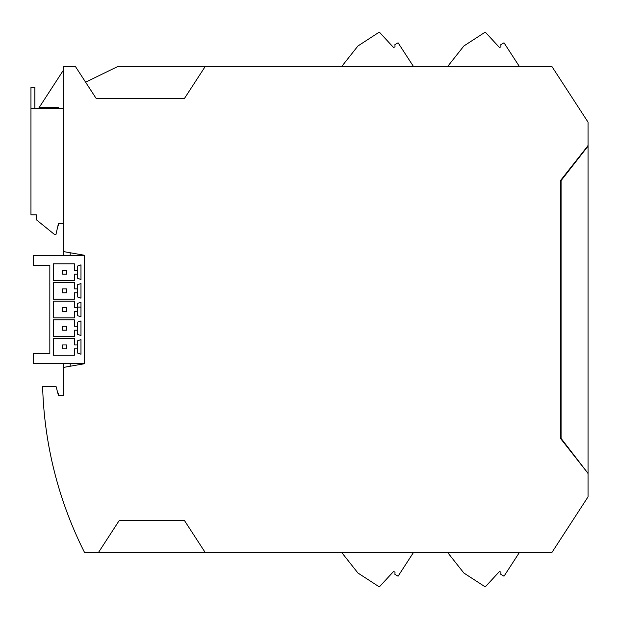 <?xml version="1.0" encoding="UTF-8"?>
<svg xmlns="http://www.w3.org/2000/svg" width="619" height="619" viewBox="0 0 619 619"><rect width="100%" height="100%" fill="white"/><g stroke="black" fill="none" stroke-linecap="round" stroke-linejoin="round"><path stroke-width="0.93" d="M205.044 66.751L552.063 66.751L588.05 122.167L588.05 145.604L560.59 180.446L560.59 438.554L588.05 473.396L588.05 496.833L552.063 552.249L84.439 552.249A392.322 392.322 0 0 1 42.626 386.496L56.05 386.496L58.41 395.324L63.316 395.324L58.41 395.324L63.316 395.324L63.316 367.454L84.648 363.693L84.648 255.307L63.316 251.546L63.316 66.751L75.58 66.751L96.278 98.622L184.346 98.622L205.044 66.751L117.262 66.751L85.6 82.188M205.044 552.249L184.346 520.378L119.328 520.378L98.622 552.249M587.563 473.071L587.563 472.274M413.631 552.249L398.079 576.212L394.907 574.339L395.023 572.157L393.522 571.523L379.88 586.301A0.983 0.983 0 0 1 378.72 586.51L357.944 573.024L341.502 552.249M341.502 66.751L357.944 45.976L378.72 32.49A0.983 0.983 -173 0 1 379.88 32.699L393.522 47.477L395.023 46.843L394.907 44.661L398.079 42.788L413.631 66.751M447.429 66.751L463.871 45.976L484.654 32.49A0.983 0.983 -173 0 1 485.807 32.699L499.448 47.477L500.949 46.843L500.833 44.661L504.005 42.788L519.558 66.751M587.563 145.929L587.563 146.726M588.05 472.908L588.05 146.092L561.077 180.616L561.077 438.384L588.05 473.396M588.05 146.092L588.05 145.604M447.429 552.249L463.871 573.024L484.654 586.51A0.983 0.983 0 0 0 485.807 586.301L499.448 571.523L500.949 572.157L500.833 574.339L504.005 576.212L519.558 552.249M63.316 108.433L30.95 108.433L30.95 214.855L36.343 214.855L36.343 219.753L54.487 234.469L55.958 234.469L58.41 223.676L63.316 223.676M63.316 70.334L38.571 108.433M34.873 108.433L34.873 87.349L30.95 87.349L30.95 108.433M58.658 108.433L58.658 107.451L39.214 107.451M63.316 363.693L63.316 367.454M84.648 363.693L84.648 255.307L33.403 255.307L33.403 265.218L49.83 265.218L49.83 353.782L33.403 353.782L33.403 363.693L84.648 363.693M80.973 307.148L77.638 307.148M70.179 363.693L70.179 366.239M58.41 395.324L58.41 393.111L57.822 393.111M77.638 292.818L74.35 292.818L74.35 299.217L53.265 299.217L53.265 282.496L74.35 282.496L74.35 288.895L77.638 288.895L77.638 297.012L80.973 298.165L80.973 283.548L77.638 284.701L77.638 288.895M53.265 301.182L53.265 317.903L74.35 317.903L74.35 311.504L77.638 311.504L77.638 315.698L80.973 316.851L80.973 302.234L77.638 303.387L77.638 307.581L74.35 307.581L74.35 301.182L53.265 301.182M53.265 263.81L53.265 280.539L74.35 280.539L74.35 274.132L77.638 274.132L77.638 278.326L80.973 279.478L80.973 264.87L77.638 266.023L77.638 270.209L74.35 270.209L74.35 263.81L53.265 263.81M53.265 319.868L53.265 336.589L74.35 336.589L74.35 330.19L77.638 330.19L77.638 334.384L80.973 335.537L80.973 320.921L77.638 322.073L77.638 326.267L74.35 326.267L74.35 319.868L53.265 319.868M77.638 348.876L74.35 348.876L74.35 355.275L53.265 355.275L53.265 338.547L74.35 338.547L74.35 344.953L77.638 344.953L77.638 353.07L80.973 354.215L80.973 339.607L77.638 340.76L77.638 344.953M77.638 326.267L77.638 330.19M62.581 330.19L66.504 330.19L66.504 326.267L62.581 326.267L62.581 330.19M57.907 225.889L58.41 225.889L58.41 223.923M62.581 348.876L66.504 348.876L66.504 344.953L62.581 344.953L62.581 348.876M62.581 288.895L66.504 288.895L66.504 292.818L62.581 292.818L62.581 288.895M77.638 307.581L77.638 311.504M62.581 311.504L66.504 311.504L66.504 307.581L62.581 307.581L62.581 311.504M77.638 270.209L77.638 274.132M66.504 274.132L66.504 270.209L62.581 270.209L62.581 274.132L66.504 274.132M63.316 251.546L63.316 255.307M70.179 252.761L70.179 255.307"/></g></svg>
